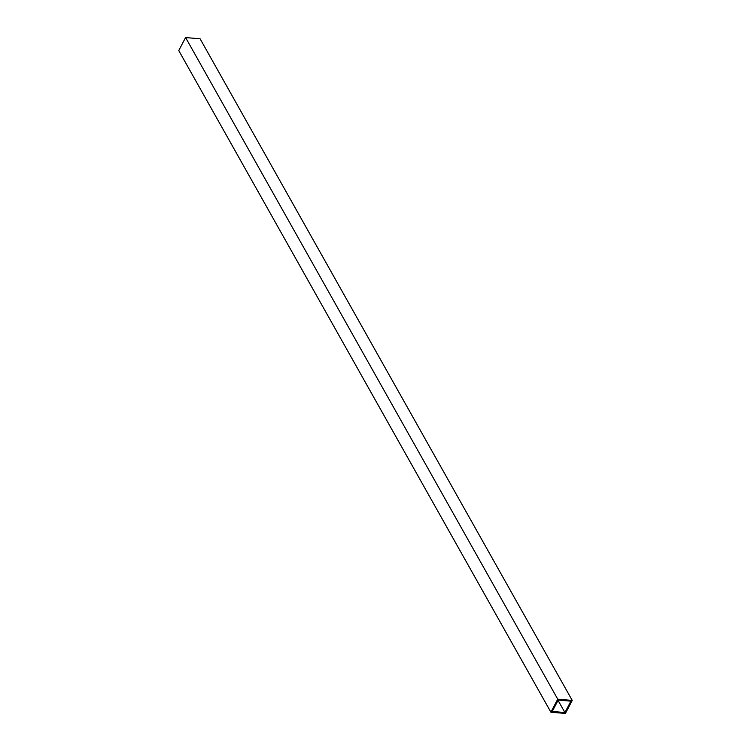 <?xml version="1.0" encoding="UTF-8"?>
<svg xmlns="http://www.w3.org/2000/svg" width="751" height="751" viewBox="0 0 751 751"><rect width="100%" height="100%" fill="white"/><g stroke="black" fill="none" stroke-linecap="round" stroke-linejoin="round"><path stroke-width="1.13" d="M550.896 712.192L565.409 713.45L572.243 700.43L557.74 699.162L550.896 712.192L178.757 50.57L185.591 37.55L200.104 38.808L572.243 700.43M564.921 712.558L570.91 701.162L558.218 700.063L552.229 711.45L564.921 712.558L558.059 700.354M557.74 699.162L185.591 37.55"/></g></svg>
